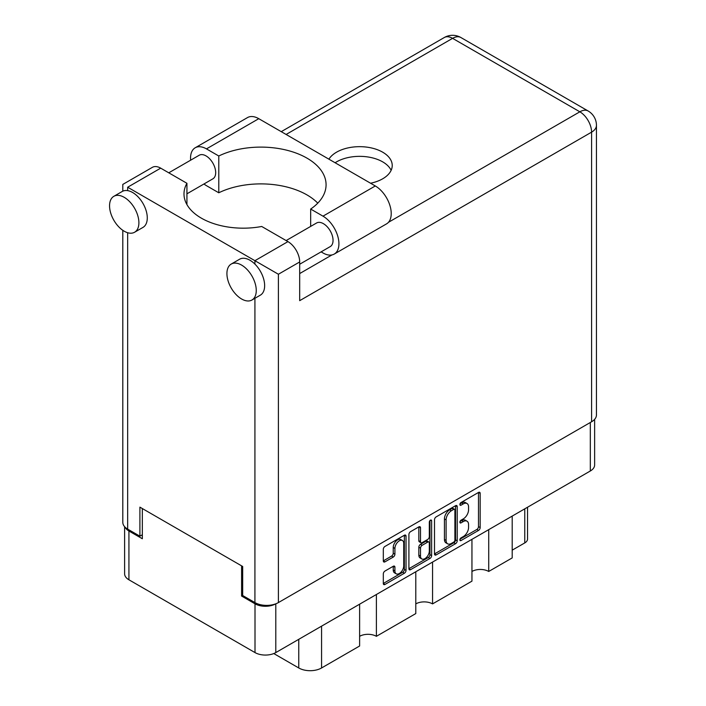 <?xml version="1.0" encoding="UTF-8"?>
<svg xmlns="http://www.w3.org/2000/svg" width="706" height="706" viewBox="0 0 706 706"><rect width="100%" height="100%" fill="white"/><g stroke="black" fill="none" stroke-linecap="round" stroke-linejoin="round"><path stroke-width="1.06" d="M402.438 540.514L400.761 539.543A6.222 3.592 120 0 0 397.646 539.852A6.222 3.592 120 0 0 393.242 547.477L394.919 548.438A6.222 3.592 120 0 1 399.322 540.814A6.222 3.592 120 0 1 402.438 540.514A6.222 3.592 120 0 1 403.726 543.355L403.726 565.877A6.222 3.592 120 0 1 401.008 572.142A6.222 3.592 120 0 1 396.207 573.81A6.222 3.592 120 0 1 394.919 570.96L394.919 567.209A2.33 1.341 120 0 0 394.433 566.141A2.33 1.341 120 0 0 393.277 566.256L384.964 571.057A2.33 1.341 120 0 0 383.314 573.907L383.314 583.5A2.33 1.341 120 0 0 383.799 584.568A2.33 1.341 120 0 0 384.964 584.453L404.379 573.246A2.33 1.341 120 0 0 406.029 570.395L406.029 536.189A2.33 1.341 120 0 0 405.544 535.122A2.33 1.341 120 0 0 404.379 535.236L384.964 546.444A2.33 1.341 120 0 0 383.314 549.294L383.314 560.891A2.33 1.341 120 0 0 383.799 561.958A2.33 1.341 120 0 0 384.964 561.844L393.277 557.043A2.33 1.341 120 0 0 394.919 554.192L394.919 548.438M430.466 520.172L431.622 520.843A1.633 0.944 120 0 0 431.278 520.093A1.633 0.944 120 0 0 430.466 520.172A1.633 0.944 120 0 0 429.319 522.175L429.319 536.613A2.33 1.341 120 0 1 427.668 539.463L422.153 542.649A2.33 1.341 120 0 1 420.988 542.764A2.33 1.341 120 0 1 420.511 541.696L420.511 527.823A2.33 1.341 120 0 0 420.026 526.755A2.33 1.341 120 0 0 418.861 526.87L420.511 527.823M434.499 519.748L434.499 553.954A2.33 1.341 120 0 0 434.984 555.022A2.33 1.341 120 0 0 436.14 554.907L455.564 543.691A2.33 1.341 120 0 0 457.206 540.84L457.206 506.634A2.33 1.341 120 0 0 456.729 505.575A2.33 1.341 120 0 0 455.564 505.69L436.14 516.898A2.33 1.341 120 0 0 434.499 519.748M594.628 419.346L594.628 464.989A14.702 8.49 180 0 1 590.322 470.99L275.79 652.582A14.702 8.49 180 0 1 255.007 652.582L128.924 579.794A14.702 8.49 180 0 1 124.618 573.793L124.618 526.694M463.295 536.569L461.036 537.875A1.633 0.944 120 0 0 459.968 539.305A1.633 0.944 120 0 0 460.224 540.611A1.633 0.944 120 0 0 461.036 540.531L478.518 530.435A2.33 1.341 120 0 0 480.168 527.585L480.168 493.379A2.33 1.341 120 0 0 479.683 492.32A2.33 1.341 120 0 0 478.518 492.435L461.036 502.531A1.633 0.944 120 0 0 459.968 503.96A1.633 0.944 120 0 0 460.224 505.267A1.633 0.944 120 0 0 461.036 505.187L463.295 503.881A7.448 4.298 120 0 1 467.019 503.51A7.448 4.298 120 0 1 468.563 506.926L468.563 509.776A7.448 4.298 120 0 1 463.295 518.892L461.036 520.198A1.633 0.944 120 0 0 459.968 521.637A1.633 0.944 120 0 0 460.224 522.943A1.633 0.944 120 0 0 461.036 522.864L463.295 521.558A7.448 4.298 120 0 1 467.019 521.187A7.448 4.298 120 0 1 468.563 524.593L468.563 527.444A7.448 4.298 120 0 1 463.295 536.569M408.906 568.692L428.295 557.502L429.972 558.464A2.33 1.341 120 0 0 431.622 555.613L431.622 520.843M429.972 558.464L410.557 569.68A2.33 1.341 120 0 1 409.392 569.795A2.33 1.341 120 0 1 408.906 568.727L408.906 534.521A2.33 1.341 120 0 1 410.557 531.671L418.861 526.87M376.386 594.505L376.386 636.318L415.79 613.576L415.79 571.754M488.72 529.65L488.72 571.463L512.194 557.917L512.194 516.095M432.557 562.073L432.557 603.895L471.952 581.144L471.952 539.331M242.679 595.423L241.593 596.049L255.007 603.798A14.702 8.49 0 0 0 275.719 603.833M241.593 596.049L241.593 565.85M125.139 527.241A14.702 8.49 0 0 0 128.924 531L142.338 538.749L142.338 508.549M527.55 507.235L527.55 539.04A9.487 5.471 180 0 1 524.77 542.914L512.194 550.168M321.565 626.16L321.565 667.973L359.619 645.999L359.619 604.186M273.787 653.553L298.762 667.973L298.762 639.318M471.952 571.463A11.852 6.848 180 0 1 488.72 571.463M415.79 603.895A11.852 6.848 180 0 1 432.557 603.895M359.619 636.318A11.852 6.848 180 0 1 376.386 636.318M321.565 667.973A16.123 9.31 180 0 1 298.762 667.973M467.019 521.187L465.342 520.216A7.448 4.298 120 0 0 461.618 520.587L463.295 521.558M460.012 521.513L461.618 520.587M467.019 503.51L465.342 502.548A7.448 4.298 120 0 0 461.618 502.91L463.295 503.881M460.012 503.846L461.618 502.91M460.012 539.19L476.841 529.474A2.33 1.341 120 0 0 478.492 526.623L478.492 492.453M434.499 553.919L453.887 542.729A2.33 1.341 120 0 0 455.529 539.878L455.529 505.708M453.755 542.076A1.633 0.944 120 0 0 454.902 540.081L454.902 510.059A1.633 0.944 120 0 0 454.567 509.308A1.633 0.944 120 0 0 453.755 509.388L451.363 510.773A7.448 4.298 120 0 0 446.104 519.89L446.104 540.417A7.448 4.298 120 0 0 447.639 543.823A7.448 4.298 120 0 0 451.363 543.452L453.755 542.076M454.567 509.308L452.89 508.346A1.633 0.944 120 0 0 452.078 508.426L453.755 509.388M447.639 543.823L445.963 542.852A7.448 4.298 120 0 1 444.427 539.446L444.427 518.919A7.448 4.298 120 0 1 449.687 509.803L452.078 508.426M418.834 526.897L418.834 540.725A2.33 1.341 120 0 0 419.311 541.793L420.988 542.764M429.945 520.622L429.945 554.651L431.622 555.613M420.511 556.09A6.222 3.592 120 0 0 421.8 558.94A6.222 3.592 120 0 0 426.6 557.272A6.222 3.592 120 0 0 429.319 551.007L429.319 543.073A2.33 1.341 120 0 0 428.833 542.005A2.33 1.341 120 0 0 427.668 542.129L422.153 545.306A2.33 1.341 120 0 0 420.511 548.156L420.511 556.09L418.834 555.128A6.222 3.592 120 0 0 420.123 557.969L421.8 558.94M428.833 542.005L427.156 541.043A2.33 1.341 120 0 0 425.992 541.158L427.668 542.129M418.834 555.128L418.834 547.194A2.33 1.341 120 0 1 420.476 544.344L425.992 541.158M428.295 557.502A2.33 1.341 120 0 0 429.945 554.651M396.207 573.81L394.53 572.84A6.222 3.592 120 0 1 393.242 569.989L393.242 566.274M384.964 561.844L383.314 560.891L391.601 556.072A2.33 1.341 120 0 0 393.242 553.222L393.242 547.477M383.314 583.465L402.702 572.275A2.33 1.341 120 0 0 404.353 569.424L404.353 535.254L406.029 536.189M317.762 203.143A65.208 37.647 0 0 0 218.781 192.782L206.461 185.669A22.521 13.008 60 0 1 203.955 183.992M190.638 160.191A22.521 13.008 60 0 1 190.541 158.082A22.521 13.008 60 0 1 195.2 147.775A22.521 13.008 60 0 1 206.461 148.887L258.775 118.687A22.521 13.008 60 0 0 247.515 117.575L195.2 147.775M256.26 290.501A20.748 11.976 -120 0 0 247.206 269.621A20.748 11.976 -120 0 0 231.215 264.07A20.748 11.976 -120 0 0 226.917 273.566A20.748 11.976 -120 0 0 235.972 294.446A20.748 11.976 -120 0 0 251.963 300.006A20.748 11.976 -120 0 0 256.26 290.501M251.963 300.006L260.346 295.161A20.748 11.976 -120 0 0 264.644 285.665A20.748 11.976 -120 0 0 254.919 264.106A20.748 11.976 -120 0 0 239.599 259.226L231.215 264.07M138.897 222.743A20.748 11.976 -120 0 0 129.842 201.863A20.748 11.976 -120 0 0 113.851 196.312A20.748 11.976 -120 0 0 109.554 205.808A20.748 11.976 -120 0 0 118.617 226.688A20.748 11.976 -120 0 0 134.599 232.239A20.748 11.976 -120 0 0 138.897 222.743M134.599 232.239L142.983 227.403A20.748 11.976 -120 0 0 147.28 217.907A20.748 11.976 -120 0 0 127.662 190.629A20.748 11.976 -120 0 0 122.235 191.467L113.851 196.312M370.553 183.225A32.6 18.824 0 0 0 382.678 178.803A32.6 18.824 0 0 0 392.227 165.486A32.6 18.824 0 0 0 372.097 148.101A32.6 18.824 0 0 0 336.568 152.178A32.6 18.824 0 0 0 328.908 159.177M335.112 162.759A32.6 18.824 180 0 1 336.568 161.859A32.6 18.824 180 0 1 368.091 156.997A32.6 18.824 180 0 1 391.133 170.331M168.769 172.811L199.233 155.232A13.635 7.872 60 0 1 209.735 158.885A13.635 7.872 60 0 1 215.683 172.608A13.635 7.872 60 0 1 212.859 178.847L186.931 193.815M286.133 240.57L316.588 222.99A13.635 7.872 60 0 1 327.099 226.644A13.635 7.872 60 0 1 333.047 240.367A13.635 7.872 60 0 1 330.223 246.606L299.688 264.238M218.781 192.782L218.781 156L206.461 148.887M122.8 191.176L122.8 184.416L152.399 167.331A16.6 9.584 60 0 1 160.694 168.152L127.662 187.222C121.335 183.569 121.335 183.569 127.662 187.222L278.393 274.246L278.393 602.589A16.6 9.584 180 0 1 254.919 602.589L242.679 595.52L242.679 566.477L139.903 507.146L139.903 536.181L127.662 529.112A16.6 9.584 180 0 1 122.8 522.343L122.8 230.315M254.919 264.106L254.919 260.69L287.951 241.62L261.714 226.476A59.278 34.223 0 0 1 183.992 193.947A59.278 34.223 0 0 1 186.931 183.295L160.694 168.152M287.951 241.62A16.6 9.584 60 0 1 299.688 261.952L299.688 300.668L591.584 132.146L591.584 421.764L278.393 602.589M139.903 536.181L142.338 534.777M388.459 222.311L579.847 111.813A16.6 9.584 60 0 1 591.584 132.146A16.6 9.584 180 0 0 596.446 125.368L596.446 414.987A16.6 9.584 180 0 1 591.584 421.764M186.931 204.599L186.931 183.295M310.675 226.405L310.675 209.055L322.986 216.16A22.521 13.008 60 0 1 337.706 236.016A22.521 13.008 60 0 1 334.256 254.063A22.521 13.008 60 0 1 322.986 252.951L321.115 251.865M322.986 216.16L375.301 185.96A22.521 13.008 60 0 1 390.012 205.808A22.521 13.008 60 0 1 386.561 223.864L334.256 254.063M310.675 209.055A65.208 37.647 0 0 0 326.075 184.751A65.208 37.647 0 0 0 288.322 150.607A65.208 37.647 0 0 0 218.781 156M375.301 185.96L258.775 118.687M590.322 470.99L590.322 422.497M275.79 603.807L275.79 652.582M255.007 652.582L255.007 603.798M128.924 531L128.924 579.794M524.77 542.914L524.77 508.841M459.88 522.193L461.036 522.864M459.88 504.525L461.036 505.187M478.518 492.435L480.168 493.379M478.492 526.623L480.168 527.585M476.841 529.474L478.518 530.435M459.88 539.869L461.036 540.531M455.564 505.69L457.206 506.634M455.529 539.878L457.206 540.84M453.887 542.729L455.564 543.691M434.499 553.954L436.14 554.907M449.687 509.803L451.363 510.773M444.427 518.919L446.104 519.89M444.427 539.446L446.104 540.417M408.906 568.727L410.557 569.68M418.834 540.725L420.511 541.696M420.476 544.344L422.153 545.306M418.834 547.194L420.511 548.156M393.277 566.256L394.919 567.209M393.242 569.989L394.919 570.96M393.242 553.222L394.919 554.192M391.601 556.072L393.277 557.043M404.353 569.424L406.029 570.395M402.702 572.275L404.379 573.246M383.314 583.5L384.964 584.453M254.919 602.589L254.919 298.294M127.662 187.222L127.662 190.629M127.662 232.724L127.662 529.112M596.446 125.368A16.6 16.6 0 0 0 588.142 110.992A16.6 9.584 120 0 0 579.847 111.813L452.59 38.345L286.106 134.467M299.688 273.566L331.961 254.928M299.688 261.952L278.393 274.246M444.295 37.524A16.6 9.584 60 0 1 452.59 38.345A16.6 9.584 120 0 1 460.886 37.524A16.6 16.6 0 0 0 444.295 37.524L281.244 131.66M588.142 110.992L460.886 37.524"/></g></svg>
